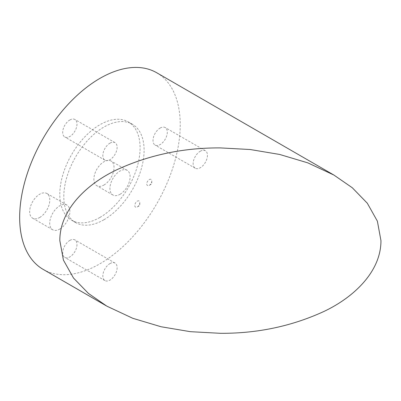 <?xml version="1.0" encoding="UTF-8"?>
<svg xmlns="http://www.w3.org/2000/svg" width="401" height="401" viewBox="0 0 401 401"><rect width="100%" height="100%" fill="white"/><g stroke="black" fill="none" stroke-linecap="round" stroke-linejoin="round"><path stroke-width="0.3" stroke-dasharray="2 1.5" d="M137.287 201.157A3.549 2.05 -60 0 1 139.794 202.605A3.549 2.05 -60 0 1 137.287 206.946L137.287 206.946A3.549 2.05 -60 0 1 134.776 205.497A3.549 2.05 -60 0 1 137.287 201.157M139.794 202.605L139.794 205.497L137.287 206.946M149.267 179.578A3.549 2.05 -60 0 1 151.773 181.026A3.549 2.05 -60 0 1 149.267 185.372L149.267 185.372A3.549 2.05 -60 0 1 146.756 183.924A3.549 2.05 -60 0 1 149.267 179.578M151.773 181.026L151.773 183.924L149.267 185.372M103.959 185.021A14.251 8.226 120 0 0 113.267 172.465A14.251 8.226 120 0 0 111.082 161.052A14.251 8.226 120 0 0 103.959 161.753A14.251 8.226 120 0 0 94.651 174.31A14.251 8.226 120 0 0 96.831 185.728A14.251 8.226 120 0 0 103.959 185.021M120.014 194.295A14.251 8.226 120 0 0 129.322 181.738A14.251 8.226 120 0 0 127.137 170.32A14.251 8.226 120 0 0 120.014 171.026A14.251 8.226 120 0 0 110.706 183.583A14.251 8.226 120 0 0 112.892 194.996A14.251 8.226 120 0 0 120.014 194.295M99.944 217.422A56.767 32.777 120 0 0 137.027 167.397A56.767 32.777 120 0 0 128.325 121.909A56.767 32.777 120 0 0 99.944 124.721A56.767 32.777 120 0 0 62.857 174.746A56.767 32.777 120 0 0 71.558 220.234A56.767 32.777 120 0 0 99.944 217.422M103.959 219.738A56.767 32.777 120 0 0 141.042 169.713A56.767 32.777 120 0 0 132.34 124.225A56.767 32.777 120 0 0 103.959 127.037A56.767 32.777 120 0 0 66.872 177.062A56.767 32.777 120 0 0 75.573 222.55A56.767 32.777 120 0 0 103.959 219.738M39.734 217.467A14.251 8.226 120 0 0 49.042 204.911A14.251 8.226 120 0 0 46.857 193.493A14.251 8.226 120 0 0 39.734 194.199A14.251 8.226 120 0 0 30.426 206.756A14.251 8.226 120 0 0 32.611 218.174A14.251 8.226 120 0 0 39.734 217.467M59.804 229.056A14.251 8.226 120 0 0 69.112 216.5A14.251 8.226 120 0 0 66.927 205.081A14.251 8.226 120 0 0 59.804 205.788A14.251 8.226 120 0 0 50.496 218.345A14.251 8.226 120 0 0 52.681 229.763A14.251 8.226 120 0 0 59.804 229.056M160.154 128.059A10.105 5.835 -60 0 1 165.207 127.558A10.105 5.835 -60 0 1 166.756 135.653A10.105 5.835 -60 0 1 160.154 144.56A10.105 5.835 -60 0 1 155.102 145.062A10.105 5.835 -60 0 1 153.553 136.962A10.105 5.835 -60 0 1 160.154 128.059M200.294 151.232A10.105 5.835 -60 0 1 205.347 150.731A10.105 5.835 -60 0 1 206.896 158.831A10.105 5.835 -60 0 1 200.294 167.733A10.105 5.835 -60 0 1 195.242 168.235A10.105 5.835 -60 0 1 193.693 160.139A10.105 5.835 -60 0 1 200.294 151.232M69.839 119.989A10.105 5.835 -60 0 1 74.892 119.493A10.105 5.835 -60 0 1 76.441 127.588A10.105 5.835 -60 0 1 69.839 136.49A10.105 5.835 -60 0 1 64.787 136.992A10.105 5.835 -60 0 1 63.238 128.896A10.105 5.835 -60 0 1 69.839 119.989M109.979 143.167A10.105 5.835 -60 0 1 115.032 142.666A10.105 5.835 -60 0 1 116.581 150.761A10.105 5.835 -60 0 1 109.979 159.668A10.105 5.835 -60 0 1 104.927 160.169A10.105 5.835 -60 0 1 103.378 152.069A10.105 5.835 -60 0 1 109.979 143.167M69.839 240.415A10.105 5.835 -60 0 1 74.892 239.913A10.105 5.835 -60 0 1 76.441 248.008A10.105 5.835 -60 0 1 69.839 256.916A10.105 5.835 -60 0 1 64.787 257.412A10.105 5.835 -60 0 1 63.238 249.317A10.105 5.835 -60 0 1 69.839 240.415M109.979 263.587A10.105 5.835 -60 0 1 115.032 263.086A10.105 5.835 -60 0 1 116.581 271.186A10.105 5.835 -60 0 1 109.979 280.088A10.105 5.835 -60 0 1 104.927 280.59A10.105 5.835 -60 0 1 103.378 272.49A10.105 5.835 -60 0 1 109.979 263.587M43.178 269.397A113.533 65.548 120 0 0 99.944 263.773A113.533 65.548 120 0 0 174.114 163.723A113.533 65.548 120 0 0 156.711 72.746M127.137 170.32L111.082 161.052M132.34 124.225L128.325 121.909M66.927 205.081L46.857 193.493M205.347 150.731L165.207 127.558M115.032 142.666L74.892 119.493M115.032 263.086L74.892 239.913M106.856 306.158L106.125 305.737M104.927 280.59L64.787 257.412M104.927 160.169L64.787 136.992M195.242 168.235L155.102 145.062M52.681 229.763L32.611 218.174M75.573 222.55L71.558 220.234M112.892 194.996L96.831 185.728"/><path stroke-width="0.6" d="M220.39 147.909C183.523 147.683 149.042 154.951 116.947 169.708C86.215 184.229 59.664 210.174 59.829 240.61L63.413 260.084L73.483 278.018L88.421 293.417L106.851 306.158L132.866 318.329L161.092 326.755L190.365 331.677L220.39 333.311C257.242 333.527 291.733 326.254 323.873 311.487C354.71 296.905 381.1 270.971 380.95 240.61L377.381 221.172L367.316 203.227L352.284 187.748L333.923 175.062L307.798 162.851L279.642 154.45L250.184 149.518L220.39 147.909M333.923 175.062L156.711 72.746A113.533 65.548 120 0 0 99.944 78.37A113.533 65.548 120 0 0 25.774 178.42A113.533 65.548 120 0 0 43.178 269.397L106.125 305.737"/></g></svg>
